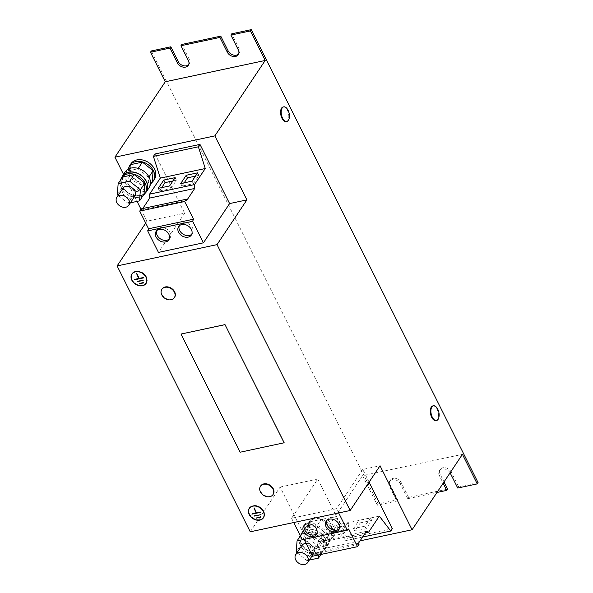 <?xml version="1.0" encoding="UTF-8"?>
<svg xmlns="http://www.w3.org/2000/svg" width="593" height="593" viewBox="0 0 593 593"><rect width="100%" height="100%" fill="white"/><g stroke="black" fill="none" stroke-linecap="round" stroke-linejoin="round"><path stroke-width="0.44" stroke-dasharray="2.96 2.22" d="M339.322 528.808A7.635 5.841 -146.3 0 0 339.967 528.037A7.635 5.841 -146.3 0 0 338.692 520.521A7.635 5.841 -146.3 0 0 330.457 517.496A7.635 5.841 -146.3 0 0 327.262 519.557A7.635 5.841 -146.3 0 0 326.802 520.454M316.84 533.604A7.635 5.841 -146.3 0 0 317.485 532.833A7.635 5.841 -146.3 0 0 316.21 525.316A7.635 5.841 -146.3 0 0 307.982 522.292A7.635 5.841 -146.3 0 0 304.787 524.353A7.635 5.841 -146.3 0 0 304.32 525.242M191.784 234.183A7.635 5.841 -146.3 0 0 192.429 233.412A7.635 5.841 -146.3 0 0 191.154 225.896A7.635 5.841 -146.3 0 0 182.926 222.872A7.635 5.841 -146.3 0 0 179.731 224.94A7.635 5.841 -146.3 0 0 179.271 225.829M169.302 238.979A7.635 5.841 -146.3 0 0 169.946 238.208A7.635 5.841 -146.3 0 0 168.679 230.692A7.635 5.841 -146.3 0 0 160.444 227.668A7.635 5.841 -146.3 0 0 157.249 229.728A7.635 5.841 -146.3 0 0 156.789 230.625M286.256 121.676A7.516 3.884 78 0 0 287.798 120.527A7.516 3.884 78 0 0 288.02 111.84A7.516 3.884 78 0 0 283.12 106.97M289.236 118.118A7.516 3.884 78 0 0 287.976 110.172A7.516 3.884 78 0 0 287.294 109.001M435.959 420.63A7.516 3.884 78 0 0 437.501 419.481A7.516 3.884 78 0 0 437.723 410.793A7.516 3.884 78 0 0 432.823 405.923M438.946 417.072A7.516 3.884 78 0 0 437.678 409.126A7.516 3.884 78 0 0 436.997 407.954M161.963 289.176A7.516 5.752 -146.3 0 0 161.504 293.031A7.516 5.752 -146.3 0 0 167.337 299.028A7.516 5.752 -146.3 0 0 174.461 297.516M260.586 486.119A7.516 5.752 -146.3 0 0 261.55 492.827A7.516 5.752 -146.3 0 0 273.076 494.458M134.811 196.224A7.16 5.478 33.7 0 1 126.168 197.024A7.16 5.478 33.7 0 1 122.595 188.826A7.16 5.478 33.7 0 1 122.907 188.278M130.971 163.727A14.076 10.77 -146.3 0 0 130.89 174.053A14.076 10.77 -146.3 0 0 142.594 183.052A14.076 10.77 -146.3 0 0 154.388 179.36M128.785 167.715A14.076 10.77 -146.3 0 0 129.785 175.721A14.076 10.77 -146.3 0 0 151.549 182.911M122.699 176.121A14.076 10.77 -146.3 0 0 122.618 186.454A14.076 10.77 -146.3 0 0 134.314 195.453A14.076 10.77 -146.3 0 0 146.115 191.761M120.505 180.116A14.076 10.77 -146.3 0 0 121.506 188.114A14.076 10.77 -146.3 0 0 143.269 195.305M121.587 177.781A14.314 10.956 -146.3 0 0 122.417 186.498A14.314 10.956 -146.3 0 0 145.011 193.414M125.227 171.903A14.314 10.956 -146.3 0 0 125.145 182.407A14.314 10.956 -146.3 0 0 137.042 191.561A14.314 10.956 -146.3 0 0 149.043 187.803M306.136 543.455A7.16 5.478 33.7 0 1 312.741 546.687A7.16 5.478 33.7 0 1 314.016 552.928A7.16 5.478 33.7 0 1 313.712 553.477A7.16 5.478 33.7 0 1 305.061 554.277A7.16 5.478 33.7 0 1 301.489 546.071A7.16 5.478 33.7 0 1 301.8 545.523M333.37 526.28A14.076 10.77 -146.3 0 0 321.665 517.281A14.076 10.77 -146.3 0 0 309.872 520.973A14.076 10.77 -146.3 0 0 309.791 531.306A14.076 10.77 -146.3 0 0 321.488 540.305A14.076 10.77 -146.3 0 0 333.288 536.606A14.076 10.77 -146.3 0 0 333.37 526.28M332.258 527.94A14.076 10.77 -146.3 0 0 320.561 518.942A14.076 10.77 -146.3 0 0 308.76 522.633A14.076 10.77 -146.3 0 0 308.679 532.966A14.076 10.77 -146.3 0 0 320.383 541.965A14.076 10.77 -146.3 0 0 332.176 538.274A14.076 10.77 -146.3 0 0 332.258 527.94M325.09 538.674A14.076 10.77 -146.3 0 0 313.393 529.675A14.076 10.77 -146.3 0 0 301.592 533.374A14.076 10.77 -146.3 0 0 301.511 543.707A14.076 10.77 -146.3 0 0 313.215 552.706A14.076 10.77 -146.3 0 0 325.008 549.007A14.076 10.77 -146.3 0 0 325.09 538.674M299.406 537.362A14.076 10.77 -146.3 0 0 300.399 545.367A14.076 10.77 -146.3 0 0 312.103 554.366A14.076 10.77 -146.3 0 0 323.904 550.667A14.076 10.77 -146.3 0 0 323.986 540.342A14.076 10.77 -146.3 0 0 312.281 531.343A14.076 10.77 -146.3 0 0 300.481 535.034A14.076 10.77 -146.3 0 0 300.206 535.486M325.29 538.637A14.314 10.956 -146.3 0 0 313.393 529.482A14.314 10.956 -146.3 0 0 301.392 533.24A14.314 10.956 -146.3 0 0 301.311 543.744A14.314 10.956 -146.3 0 0 313.208 552.898A14.314 10.956 -146.3 0 0 325.209 549.14A14.314 10.956 -146.3 0 0 325.29 538.637M328.025 534.545A14.314 10.956 -146.3 0 0 316.121 525.391A14.314 10.956 -146.3 0 0 304.127 529.149A14.314 10.956 -146.3 0 0 304.046 539.66A14.314 10.956 -146.3 0 0 315.943 548.807A14.314 10.956 -146.3 0 0 327.936 545.049A14.314 10.956 -146.3 0 0 328.025 534.545M131.349 275.634A8.532 6.523 -146.3 0 0 132.098 279.844A8.532 6.523 -146.3 0 0 144.751 284.581M146.204 283.246A8.532 6.523 -146.3 0 0 146.338 283.061A8.532 6.523 -146.3 0 0 146.389 276.798A8.532 6.523 -146.3 0 0 139.303 271.349A8.532 6.523 -146.3 0 0 132.15 273.588A8.532 6.523 -146.3 0 0 132.024 273.781M146.879 281.393A8.354 6.39 -146.3 0 0 146.241 276.835A8.354 6.39 -146.3 0 0 133.484 272.446M132.172 273.877A8.354 6.39 -146.3 0 0 132.254 279.814A8.354 6.39 -146.3 0 0 139.051 285.122A8.354 6.39 -146.3 0 0 146.056 283.15M248.712 509.995A8.532 6.523 -146.3 0 0 249.46 514.205A8.532 6.523 -146.3 0 0 262.113 518.942M263.566 517.607A8.532 6.523 -146.3 0 0 263.7 517.415A8.532 6.523 -146.3 0 0 263.744 511.159A8.532 6.523 -146.3 0 0 256.658 505.703A8.532 6.523 -146.3 0 0 249.505 507.942A8.532 6.523 -146.3 0 0 249.386 508.142M264.241 515.754A8.354 6.39 -146.3 0 0 263.596 511.188A8.354 6.39 -146.3 0 0 250.839 506.807M249.534 508.238A8.354 6.39 -146.3 0 0 249.609 514.175A8.354 6.39 -146.3 0 0 256.406 519.475A8.354 6.39 -146.3 0 0 263.418 517.504M240.172 452.214L181.043 333.985M284.18 442.771L240.217 452.148M478.077 482.613L458.589 486.764L457.737 488.046M397.644 499.766L396.791 501.041L377.304 505.199L378.156 503.917L397.644 499.766L390.246 484.992L389.393 486.267L396.791 501.041M447.596 489.114L408.636 497.416L407.776 498.698L436.982 492.472M250.246 531.802L280.118 487.068L312.17 551.067L362.516 475.653L462.429 454.349M362.516 475.653L377.304 505.199M407.776 498.698L400.386 483.925A6.56 5.018 -146.3 0 0 394.931 479.73A6.56 5.018 -146.3 0 0 389.431 481.457A6.56 5.018 -146.3 0 0 389.393 486.267M450.094 472.821A6.56 5.018 -146.3 0 0 444.631 469.026A6.56 5.018 -146.3 0 0 439.391 470.805A6.56 5.018 -146.3 0 0 439.354 475.616L443.156 483.221M312.17 551.067L360.055 540.86M369.098 482.131L362.746 469.448L380.031 465.757M392.381 528.622L347.416 538.214L317.781 479.033L291.586 518.275L336.55 508.69L338.677 512.945M280.118 487.068L317.781 479.033M362.746 469.448L336.55 508.69M140.978 209.218L146.975 221.196L184.645 213.161L158.45 252.403M146.975 221.196L145.715 223.094M155.01 153.98L184.645 213.161M123.552 174.416L137.065 201.398M458.589 486.764L451.191 471.998A6.56 5.018 -146.3 0 0 445.743 467.803A6.56 5.018 -146.3 0 0 440.243 469.523A6.56 5.018 -146.3 0 0 440.206 474.341L444.009 481.939M408.636 497.416L401.239 482.65A6.56 5.018 -146.3 0 0 395.783 478.455A6.56 5.018 -146.3 0 0 390.283 480.174A6.56 5.018 -146.3 0 0 390.246 484.992M378.156 503.917L151.334 50.954M188.678 64.637A6.56 5.018 -146.3 0 0 189.167 64.044A6.56 5.018 -146.3 0 0 189.204 59.226L181.806 44.46M238.631 53.985A6.56 5.018 -146.3 0 0 239.12 53.392A6.56 5.018 -146.3 0 0 239.157 48.574L231.767 33.801M256.68 512.5L261.024 511.574L256.68 512.5L254.286 507.727L253.73 508.171M254.286 507.727L254.034 508.112M261.024 511.574L260.772 511.959M261.172 511.87L260.92 512.256M253.989 507.786L256.376 512.567L252.032 513.494L256.124 512.945M252.032 513.494L251.78 513.879M254.382 515.769L260.527 514.791M254.642 515.391L260.379 514.494M260.824 516.688L256.821 517.541L260.564 517.066M260.972 516.985L260.712 517.363M256.821 517.541L256.569 517.919M139.318 278.139L143.669 277.213L139.318 278.139L136.931 273.366L136.375 273.818M136.931 273.366L136.672 273.751M143.669 277.213L143.41 277.598M143.817 277.509L143.558 277.895M136.627 273.432L139.021 278.206L134.678 279.133L138.769 278.591M134.678 279.133L134.418 279.518M137.027 281.416L143.172 280.43M137.279 281.03L143.024 280.133M143.462 282.327L139.466 283.18L143.209 282.713M143.61 282.624L143.358 283.009M139.466 283.18L139.207 283.565M359.01 544.389L314.053 553.981L313.489 552.854L321.45 540.927L323.652 541.757L334.363 525.717L345.808 540.623L347.416 538.214M358.446 543.262L313.489 552.854M366.407 531.335L321.45 540.927M365.399 532.855L323.652 541.757M360.299 522.87L371.692 520.439L366.14 528.748L354.755 531.18L360.299 522.87L359.017 520.306L370.41 517.882L371.692 520.439M337.817 527.666L349.21 525.235L343.666 533.544L332.273 535.968L337.817 527.666L336.535 525.101L347.928 522.67L349.21 525.235M379.327 516.125L334.363 525.717M362.605 537.043L345.808 540.623M291.586 518.275L293.72 522.537M302.356 539.778L303.69 538.57L304.113 539.408M348.654 528.986L303.69 538.57M312.541 556.241L314.053 553.981M141.223 208.855L141.786 209.981L186.751 200.39M141.786 209.981L142.757 208.521M304.498 539.563L315.194 548.177L326.736 545.716L327.573 534.641L316.87 526.021L305.336 528.482L304.498 539.563L308.931 532.914L319.634 541.528L315.194 548.177M308.931 532.914L309.768 521.84L305.336 528.482M309.768 521.84L321.31 519.379L316.87 526.021M319.634 541.528L331.168 539.074L332.006 527.992L327.573 534.641M332.006 527.992L321.31 519.379M331.168 539.074L326.736 545.716M297.056 552.632L306.915 560.578L309.309 560.066M300.399 535.872L301.496 534.234L300.658 545.315L296.218 551.957M300.658 545.315L311.355 553.929L306.915 560.578M302.341 539.756L308.59 538.422L313.03 531.773L301.496 534.234M311.355 553.929L322.889 551.468L323.726 540.393L319.293 547.043L308.59 538.422M323.726 540.393L313.03 531.773M318.693 554.929L319.293 547.043M322.889 551.468L320.895 554.462M118.155 195.386L128.021 203.325L130.408 202.821M122.595 176.988L121.758 188.063L117.318 194.712M121.758 188.063L132.461 196.683L128.021 203.325M132.461 196.683L143.995 194.222M125.597 182.31L136.301 190.931L147.835 188.47L148.673 177.389L137.976 168.775L126.435 171.236L125.597 182.31L130.037 175.661L140.734 184.282L136.301 190.931M127.547 169.576L126.435 171.236M130.875 164.587L130.037 175.661M138.221 168.397L137.976 168.775M148.954 176.966L148.673 177.389M150.303 184.771L147.835 188.47M140.734 184.282L152.275 181.821M184.178 182.837L181.969 186.135L193.362 183.711L198.907 175.402L197.625 172.845M193.362 183.711L192.08 181.147M198.907 175.402L195.423 176.143M181.969 186.135L180.687 183.578M161.696 187.625L159.487 190.931L170.88 188.5L176.425 180.198L175.143 177.633M170.88 188.5L169.598 185.943M176.425 180.198L172.941 180.939M159.487 190.931L158.205 188.374M347.928 522.67L342.383 530.98L330.99 533.411L336.535 525.101M330.99 533.411L332.273 535.968M342.383 530.98L343.666 533.544M370.41 517.882L364.858 526.191L353.472 528.615L359.017 520.306M353.472 528.615L354.755 531.18M364.858 526.191L366.14 528.748M401.239 482.65L400.386 483.925M239.157 48.574L238.304 49.856M189.204 59.226L188.352 60.508M440.206 474.341L439.354 475.616M451.191 471.998L450.339 473.273M327.262 519.557L326.157 521.217M304.787 524.353L303.675 526.013M192.429 233.412L191.324 235.08M169.946 238.208L168.842 239.869M309.872 520.973L308.76 522.633M301.592 533.374L300.481 535.034M304.127 529.149L301.392 533.24M146.338 283.061L146.086 283.439M263.7 517.415L263.44 517.8M390.283 480.174L389.431 481.457M239.12 53.392L238.267 54.667M189.167 64.044L188.315 65.319M440.243 469.523L439.391 470.805M249.505 507.942L249.253 508.327M132.15 273.588L131.891 273.966M327.936 545.049L325.209 549.14M325.008 549.007L323.904 550.667M333.288 536.606L332.176 538.274M312.252 555.663L313.712 553.477M157.249 229.728L156.137 231.389M179.731 224.94L178.619 226.6M317.485 532.833L316.373 534.493M339.967 528.037L338.855 529.697"/><path stroke-width="0.89" d="M329.352 519.157A7.635 5.841 -146.3 0 0 326.157 521.217A7.635 5.841 -146.3 0 0 327.432 528.741A7.635 5.841 -146.3 0 0 335.66 531.765A7.635 5.841 -146.3 0 0 338.855 529.697A7.635 5.841 -146.3 0 0 337.58 522.181A7.635 5.841 -146.3 0 0 329.352 519.157M326.802 520.454A7.635 5.841 -146.3 0 0 328.989 527.54A7.635 5.841 -146.3 0 0 336.772 530.098A7.635 5.841 -146.3 0 0 339.322 528.808M306.87 523.953A7.635 5.841 -146.3 0 0 303.675 526.013A7.635 5.841 -146.3 0 0 304.95 533.53A7.635 5.841 -146.3 0 0 313.178 536.554A7.635 5.841 -146.3 0 0 316.373 534.493A7.635 5.841 -146.3 0 0 315.105 526.977A7.635 5.841 -146.3 0 0 306.87 523.953M304.32 525.242A7.635 5.841 -146.3 0 0 306.507 532.336A7.635 5.841 -146.3 0 0 314.29 534.893A7.635 5.841 -146.3 0 0 316.84 533.604M188.129 237.141A7.635 5.841 -146.3 0 0 191.324 235.08A7.635 5.841 -146.3 0 0 190.049 227.564A7.635 5.841 -146.3 0 0 181.814 224.532A7.635 5.841 -146.3 0 0 178.619 226.6A7.635 5.841 -146.3 0 0 179.894 234.116A7.635 5.841 -146.3 0 0 188.129 237.141M179.271 225.829A7.635 5.841 -146.3 0 0 181.451 232.916A7.635 5.841 -146.3 0 0 189.234 235.48A7.635 5.841 -146.3 0 0 191.784 234.183M165.647 241.937A7.635 5.841 -146.3 0 0 168.842 239.869A7.635 5.841 -146.3 0 0 167.567 232.352A7.635 5.841 -146.3 0 0 159.332 229.328A7.635 5.841 -146.3 0 0 156.137 231.389A7.635 5.841 -146.3 0 0 157.412 238.912A7.635 5.841 -146.3 0 0 165.647 241.937M156.789 230.625A7.635 5.841 -146.3 0 0 158.968 237.711A7.635 5.841 -146.3 0 0 166.752 240.269A7.635 5.841 -146.3 0 0 169.302 238.979M283.721 106.844L283.12 106.97A7.516 3.884 78 0 0 281.579 108.119A7.516 3.884 78 0 0 281.356 116.806A7.516 3.884 78 0 0 286.256 121.676L286.856 121.543A7.516 3.884 78 0 0 288.391 120.401A7.516 3.884 78 0 0 289.236 118.118A12.327 12.327 0 0 0 287.294 109.001A7.516 3.884 78 0 0 283.721 106.844A7.516 3.884 78 0 0 282.179 107.993A7.516 3.884 78 0 0 282.602 118.222A7.516 3.884 78 0 0 286.856 121.543M433.424 405.797L432.823 405.923A7.516 3.884 78 0 0 431.289 407.072A7.516 3.884 78 0 0 431.059 415.76A7.516 3.884 78 0 0 435.959 420.63L436.559 420.504A7.516 3.884 78 0 0 438.101 419.355A7.516 3.884 78 0 0 438.946 417.072A12.327 12.327 0 0 0 436.997 407.954A7.516 3.884 78 0 0 433.424 405.797A7.516 3.884 78 0 0 431.889 406.946A7.516 3.884 78 0 0 432.304 417.175A7.516 3.884 78 0 0 436.559 420.504M174.461 297.516A7.516 5.752 -146.3 0 0 174.594 297.33A7.516 5.752 -146.3 0 0 175.18 293.276A7.516 5.752 -146.3 0 0 169.205 287.234A7.516 5.752 -146.3 0 0 162.089 288.984A7.516 5.752 -146.3 0 0 161.963 289.176M169.657 299.88A7.516 5.752 -146.3 0 0 174.335 297.708A7.516 5.752 -146.3 0 0 174.928 293.661A7.516 5.752 -146.3 0 0 166.514 287.19A7.516 5.752 -146.3 0 0 161.837 289.362A7.516 5.752 -146.3 0 0 161.244 293.416A7.516 5.752 -146.3 0 0 169.657 299.88M273.076 494.458A7.516 5.752 -146.3 0 0 273.21 494.265A7.516 5.752 -146.3 0 0 272.372 487.357A7.516 5.752 -146.3 0 0 260.712 485.919A7.516 5.752 -146.3 0 0 260.586 486.119M271.179 496.208A7.516 5.752 -146.3 0 0 272.958 494.651A7.516 5.752 -146.3 0 0 272.113 487.742A7.516 5.752 -146.3 0 0 262.232 484.748A7.516 5.752 -146.3 0 0 260.453 486.304A7.516 5.752 -146.3 0 0 261.298 493.213A7.516 5.752 -146.3 0 0 271.179 496.208M116.539 197.899A7.16 5.478 33.7 0 1 116.843 197.35A7.16 5.478 33.7 0 1 125.494 196.55A7.16 5.478 33.7 0 1 129.066 204.748A7.16 5.478 33.7 0 1 128.755 205.297A7.16 5.478 33.7 0 1 120.105 206.097A7.16 5.478 33.7 0 1 116.539 197.899M116.843 197.35L122.907 188.278A7.16 5.478 33.7 0 1 131.55 187.477A7.16 5.478 33.7 0 1 135.122 195.675A7.16 5.478 33.7 0 1 134.811 196.224L128.755 205.297M151.549 182.911A14.076 10.77 -146.3 0 0 153.283 181.021L154.388 179.36A14.076 10.77 -146.3 0 0 154.469 169.027A14.076 10.77 -146.3 0 0 142.772 160.028A14.076 10.77 -146.3 0 0 130.971 163.727L129.867 165.388A14.076 10.77 -146.3 0 0 128.785 167.715M153.283 181.021A14.076 10.77 -146.3 0 0 153.365 170.688A14.076 10.77 -146.3 0 0 141.66 161.689A14.076 10.77 -146.3 0 0 129.867 165.388M143.269 195.305A14.076 10.77 -146.3 0 0 145.003 193.422L146.115 191.761A14.076 10.77 -146.3 0 0 146.197 181.428A14.076 10.77 -146.3 0 0 134.492 172.43A14.076 10.77 -146.3 0 0 122.699 176.121L121.587 177.789A14.076 10.77 -146.3 0 0 120.505 180.116M145.003 193.422A14.076 10.77 -146.3 0 0 145.085 183.089A14.076 10.77 -146.3 0 0 133.388 174.09A14.076 10.77 -146.3 0 0 121.587 177.789A14.314 10.956 -146.3 0 1 122.499 175.995A14.314 10.956 -146.3 0 1 134.5 172.237A14.314 10.956 -146.3 0 1 146.397 181.384A14.314 10.956 -146.3 0 1 146.315 191.887A14.314 10.956 -146.3 0 1 145.011 193.414M146.315 191.887L149.043 187.803A14.314 10.956 -146.3 0 0 149.125 177.292A14.314 10.956 -146.3 0 0 137.228 168.145A14.314 10.956 -146.3 0 0 125.227 171.903L122.499 175.995M295.433 555.152A7.16 5.478 33.7 0 1 295.744 554.603A7.16 5.478 33.7 0 1 304.387 553.803A7.16 5.478 33.7 0 1 307.96 562.001A7.16 5.478 33.7 0 1 307.648 562.549A7.16 5.478 33.7 0 1 299.005 563.35A7.16 5.478 33.7 0 1 295.433 555.152M295.744 554.603L301.8 545.523A7.16 5.478 33.7 0 1 306.136 543.455M300.206 535.486A14.076 10.77 -146.3 0 0 299.406 537.362M131.846 280.23A8.532 6.523 -146.3 0 0 138.932 285.685A8.532 6.523 -146.3 0 0 146.086 283.439A8.532 6.523 -146.3 0 0 146.13 277.183A8.532 6.523 -146.3 0 0 139.044 271.727A8.532 6.523 -146.3 0 0 131.891 273.966A8.532 6.523 -146.3 0 0 131.846 280.23M144.751 284.581A8.532 6.523 -146.3 0 0 146.204 283.246M133.484 272.446A8.354 6.39 -146.3 0 0 132.298 273.684A8.354 6.39 -146.3 0 0 132.172 273.877M145.982 277.213A8.354 6.39 -146.3 0 0 139.044 271.876A8.354 6.39 -146.3 0 0 132.046 274.07A8.354 6.39 -146.3 0 0 131.994 280.2A8.354 6.39 -146.3 0 0 138.932 285.537A8.354 6.39 -146.3 0 0 145.937 283.343A8.354 6.39 -146.3 0 0 145.982 277.213M249.201 514.591A8.532 6.523 -146.3 0 0 256.295 520.039A8.532 6.523 -146.3 0 0 263.44 517.8A8.532 6.523 -146.3 0 0 263.492 511.544A8.532 6.523 -146.3 0 0 256.398 506.088A8.532 6.523 -146.3 0 0 249.253 508.327A8.532 6.523 -146.3 0 0 249.201 514.591M262.113 518.942A8.532 6.523 -146.3 0 0 263.566 517.607M250.839 506.807A8.354 6.39 -146.3 0 0 249.66 508.045A8.354 6.39 -146.3 0 0 249.534 508.238M263.344 511.574A8.354 6.39 -146.3 0 0 256.398 506.237A8.354 6.39 -146.3 0 0 249.401 508.431A8.354 6.39 -146.3 0 0 249.356 514.554A8.354 6.39 -146.3 0 0 256.295 519.891A8.354 6.39 -146.3 0 0 263.292 517.704A8.354 6.39 -146.3 0 0 263.344 511.574M224.962 324.675L180.998 334.052L240.172 452.214L284.18 442.771L225.006 324.608L284.136 442.838M180.998 334.052L225.006 324.608M477.224 483.888L478.077 482.613L251.247 29.65L250.394 30.925L265.19 60.471L214.844 135.886L246.896 199.893L217.023 244.627L350.166 510.499L380.031 465.757L412.083 529.764L462.429 454.349L477.224 483.888L457.737 488.046L450.339 473.273A6.56 5.018 -146.3 0 0 450.094 472.821M169.961 48.077L150.481 52.236L151.334 50.954L170.814 46.803L169.961 48.077L177.359 62.851A6.56 5.018 -146.3 0 0 182.814 67.046A6.56 5.018 -146.3 0 0 188.315 65.319A6.56 5.018 -146.3 0 0 188.352 60.508L180.954 45.735L219.921 37.426L227.319 52.199A6.56 5.018 -146.3 0 0 232.767 56.394A6.56 5.018 -146.3 0 0 238.267 54.667A6.56 5.018 -146.3 0 0 238.304 49.856L230.914 35.083L250.394 30.925M219.921 37.426L220.774 36.151L181.806 44.46L180.954 45.735M444.009 481.939L447.596 489.114L446.744 490.389L436.982 492.472M443.156 483.221L446.744 490.389M360.055 540.86L412.083 529.764M338.677 512.945L347.32 530.194L348.654 528.986L357.505 546.657L359.01 544.389L358.446 543.262L366.407 531.335L368.616 532.166L379.327 516.125L390.772 531.031L392.381 528.622L369.098 482.131M145.715 223.094L117.11 265.931L250.246 531.802L350.166 510.499M117.11 265.931L217.023 244.627M142.757 208.521L149.747 198.055L149.592 194.156L160.303 178.115L153.402 156.389L155.01 153.98L199.974 144.395L229.61 203.577L246.896 199.893M229.61 203.577L203.414 242.819L158.45 252.403L147.679 230.899L192.643 221.308L193.526 219.195L184.675 201.524L186.187 199.263L186.751 200.39L194.712 188.463L194.548 184.571L205.26 168.531L198.366 146.805L199.974 144.395M150.481 52.236L165.269 81.775L114.923 157.189L214.844 135.886M114.923 157.189L123.552 174.416M137.065 201.398L140.978 209.218M165.269 81.775L265.19 60.471M251.247 29.65L231.767 33.801L230.914 35.083M170.814 46.803L178.211 61.568A6.56 5.018 -146.3 0 0 188.678 64.637M220.774 36.151L228.172 50.916A6.56 5.018 -146.3 0 0 238.631 53.985M263.418 517.504A8.354 6.39 -146.3 0 0 263.551 517.318A8.354 6.39 -146.3 0 0 264.241 515.754M249.386 508.142A8.532 6.523 -146.3 0 0 248.712 509.995M254.53 516.066L260.527 514.791L254.79 515.688M254.034 508.112L256.124 512.952L251.921 514.168L260.92 512.256L256.421 512.886L254.034 508.112M256.569 517.919L260.712 517.363L256.569 517.919M252.181 513.79L251.921 514.168M256.969 517.837L256.717 518.215M146.056 283.15A8.354 6.39 -146.3 0 0 146.189 282.957A8.354 6.39 -146.3 0 0 146.879 281.393M132.024 273.781A8.532 6.523 -146.3 0 0 131.349 275.634M137.176 281.705L143.172 280.43L137.428 281.327M136.672 273.751L138.762 278.591L134.567 279.814L143.558 277.895L139.066 278.525L136.672 273.751M139.207 283.565L143.358 283.009L139.207 283.565M134.819 279.429L134.567 279.814M139.614 283.476L139.355 283.862M368.616 532.166L365.399 532.855M390.772 531.031L362.605 537.043M293.72 522.537L302.356 539.778L347.32 530.194M304.113 539.408L312.541 556.241L357.505 546.657M147.679 230.899L148.561 228.787L139.711 211.115L141.223 208.855L186.187 199.263M149.747 198.055L194.712 188.463M149.592 194.156L194.548 184.571M175.143 177.633L163.757 180.064L158.205 188.374L169.598 185.943L175.143 177.633M197.625 172.845L186.232 175.269L180.687 183.578L192.08 181.147L197.625 172.845M160.303 178.115L205.26 168.531M153.402 156.389L198.366 146.805M203.414 242.819L192.643 221.308M148.561 228.787L193.526 219.195M139.711 211.115L184.675 201.524M300.399 535.872L297.056 540.883L296.218 551.957L297.056 552.632M297.056 540.883L302.341 539.756M320.895 554.462L318.456 558.117L318.693 554.929M309.309 560.066L318.456 558.117M130.408 202.821L139.555 200.864L143.995 194.222L144.833 183.141L134.137 174.527L122.595 176.988L118.155 183.63L117.318 194.712L118.155 195.386M118.155 183.63L129.697 181.176L134.137 174.527M144.833 183.141L140.393 189.79L129.697 181.176M139.555 200.864L140.393 189.79M150.303 184.771L152.275 181.821L153.113 170.747L142.409 162.126L130.875 164.587L127.547 169.576M142.409 162.126L138.221 168.397M153.113 170.747L148.954 176.966M195.423 176.143L187.514 177.833L186.232 175.269M187.514 177.833L184.178 182.837M172.941 180.939L165.039 182.622L163.757 180.064M165.039 182.622L161.696 187.625M228.172 50.916L227.319 52.199M178.211 61.568L177.359 62.851M174.594 297.33L174.335 297.708M273.21 494.265L272.958 494.651M132.298 273.684L132.046 274.07M249.66 508.045L249.401 508.431M263.551 517.318L263.292 517.704M146.189 282.957L145.937 283.343M307.648 562.549L312.252 555.663M260.712 485.919L260.453 486.304M162.089 288.984L161.837 289.362"/></g></svg>
